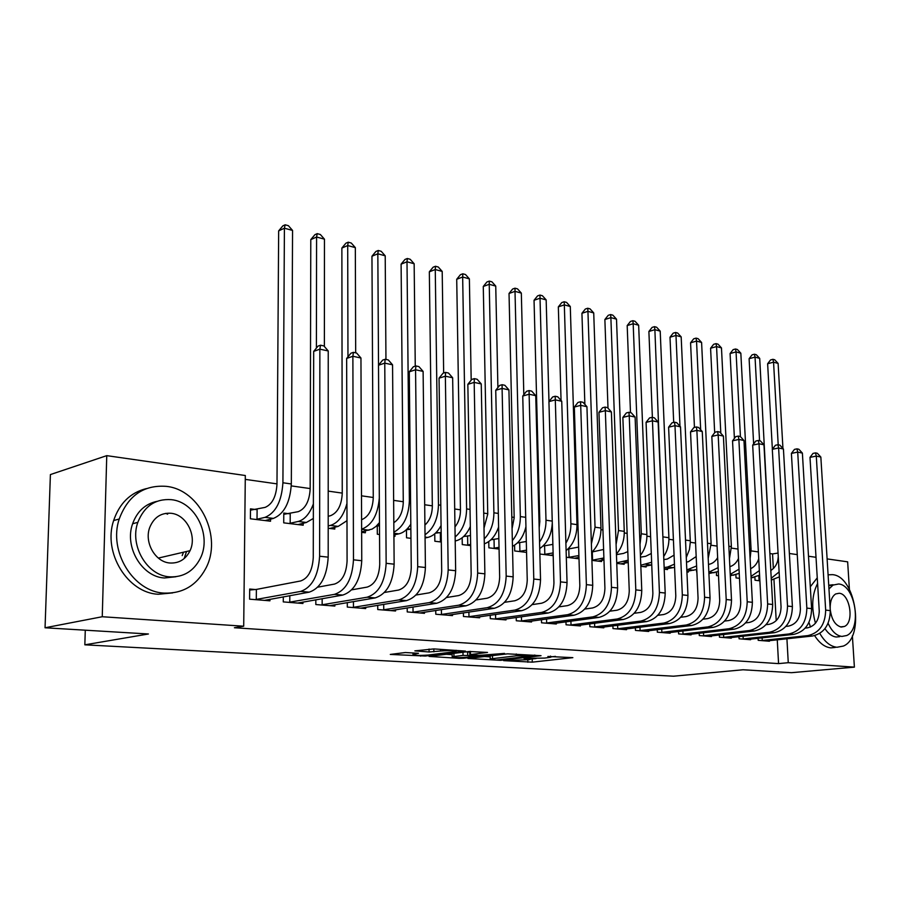 <?xml version="1.0" encoding="UTF-8"?>
<svg xmlns="http://www.w3.org/2000/svg" width="901" height="901" viewBox="0 0 901 901"><rect width="100%" height="100%" fill="white"/><g stroke="black" fill="none" stroke-linecap="round" stroke-linejoin="round"><path stroke-width="1.35" d="M503.636 660.636L532.254 662.156L572.856 657.651L547.876 656.469C550.624 656.649 551.513 656.919 550.545 657.279L544.643 658.09L523.886 658.349L527.119 658.8C529.889 658.98 530.802 659.25 529.856 659.6L503.636 660.636M186.552 551.491L184.243 558.248M405.36 652.527L390.291 654.43L425.306 656.041L465.445 651.096L433.91 648.911L414.865 650.871L429.09 651.975L440.578 651.018C450.376 650.353 455.557 650.522 456.12 651.524L428.358 655.038C418.774 655.68 413.66 655.511 413.018 654.543L418.514 653.293L405.36 652.527M243.709 626.206L102.252 616.735L106.757 455.647L245.309 475.514L243.709 626.206L234.395 627.738L778.565 663.609L788.262 662.697L786.922 638.753M852.38 635.802L854.396 667.134L791.495 672.687L743.066 669.77L673.464 676.2L84.84 644.823L148.417 633.989L45.05 627.772L102.252 616.735M854.396 667.134L788.262 662.697M467.946 658.485L500.517 660.343L541.028 655.703L507.556 653.844L467.946 658.485M459.161 658.349L429.079 656.412L469.173 651.491L487.509 652.437L469.804 654.644L478.96 655.41L504.515 653.405L463.722 658.237L459.161 658.349L459.15 657.651M85.28 630.193L84.84 644.823M283.297 596.856L283.274 601.902L302.939 603.501L302.939 602.037M289.086 513.739L283.781 513.074L283.725 522.85L303.198 525.215L303.198 523.211M347.29 602.6L347.302 607.083L365.693 608.569L365.693 607.274M361.639 532.333L365.367 532.784L365.355 530.993M407.196 607.927L407.241 611.937L424.484 613.333L424.461 612.162M410.856 529.18L407.331 528.741M410.946 538.336L406.531 537.796L406.452 529.608M463.396 612.871L463.463 616.487L479.647 617.793L479.636 616.746M466.504 536.241L464.206 535.949M470.66 545.601L462.281 544.587L462.168 537.762M516.228 617.489L516.296 620.755L531.534 621.994L531.511 621.037M518.616 542.841L517.625 542.717M526.567 552.403L514.696 550.962L514.572 545.184M565.974 621.803L566.053 624.787L580.424 625.947L580.39 625.08M566.301 557.246L578.352 558.71L578.318 557.505M612.894 625.846L612.995 628.583L626.555 629.686L626.533 628.875M616.757 563.384L624.179 564.296L624.134 563.181M657.234 629.664L657.336 632.175L670.164 633.212L670.141 632.468M664.217 569.162L667.517 569.567L667.472 568.542M699.199 633.245L699.3 635.565L711.463 636.557L711.43 635.869M696.923 573.149L696.315 569.657M738.966 636.635L739.079 638.786L750.612 639.721L750.578 639.091M739.484 578.329L736.027 577.913L735.869 574.804M778.565 663.609L777.259 639.789M776.212 620.654L773.959 579.512M773.362 568.542L772.551 553.924L770.321 553.608M758.36 551.919L751.119 550.894M738.009 549.047L731.398 548.112M717.083 546.085L711.137 545.251M695.561 543.044L690.324 542.301M673.419 539.913L668.925 539.282M650.623 536.692L646.918 536.174M627.141 533.369L624.28 532.964M602.949 529.957L600.99 529.675M578.003 526.432L577 526.285M539.812 521.026L539.001 520.913M514.167 517.399L511.813 517.073M487.734 513.671L483.724 513.097M460.467 509.808L454.701 508.997M432.322 505.833L424.686 504.751M403.276 501.733L393.636 500.37M373.262 497.487L361.492 495.82M342.245 493.106L328.201 491.113M310.169 488.567L291.282 485.898M276.979 483.871L245.263 479.388M759.892 580.818L755.038 580.221L754.88 577.259M758.09 638.268L758.192 640.329L769.431 641.242L769.398 640.634M718.514 575.773L716.509 575.536L716.351 572.27M719.347 634.968L719.46 637.198L731.285 638.156L731.263 637.503M686.922 571.932L688.308 572.101L688.263 571.11M678.498 631.477L678.611 633.899L691.09 634.901L691.056 634.191M640.848 566.324L646.141 566.966L646.107 565.896M635.374 627.783L635.475 630.407L648.664 631.466L648.63 630.7M591.912 560.366L601.586 561.537L601.553 560.388M589.772 623.852L589.862 626.713L603.816 627.839L603.794 627.006M553.191 555.647L539.868 554.025M541.467 619.674L541.546 622.805L556.334 623.999L556.311 623.087M492.948 539.586L491.327 539.384M499.064 549.058L488.883 547.819L488.759 541.557M490.212 615.214L490.279 618.66L505.99 619.922L505.968 618.919M439.226 532.784L436.219 532.401M441.31 542.03L434.845 541.242L434.744 533.786M435.746 610.439L435.791 614.245L452.493 615.597L452.482 614.493M379.479 525.204L377.496 524.956M393.917 536.264L394.953 536.388L394.942 534.687M379.535 534.507L377.316 534.237L377.26 525.193M377.733 605.314L377.756 609.549L395.562 610.991L395.55 609.763M328.189 528.256L334.789 529.067L334.789 527.164M315.834 599.784L315.823 604.537L334.834 606.08L334.834 604.706M255.963 509.549L250.478 508.851L250.388 518.785L270.525 521.24L270.537 519.1M255.231 589.524L249.69 589.04L249.588 599.176L269.94 600.821L269.951 599.278M45.05 627.772L50.4 474.568L106.757 455.647M827.118 558.902L847.65 561.841L849.406 589.378M772.551 553.924L778.059 553.068M789.377 553.484L797.261 554.622M808.501 556.232L816.013 557.302M529.822 658.428L529.833 659.127L536.061 658.552M550.838 656.897L555.478 656.378M484.434 656.547L490.189 656.885M496.507 659.971L534.439 655.646L516.307 655.804L490.234 658.946C489.232 659.307 490.189 659.588 493.117 659.769L496.507 659.971M452.144 654.644L446.141 654.295M469.714 651.434L469.804 654.644M453.969 656.491L452.178 656.806C452.798 657.719 457.764 657.876 467.056 657.257L475.886 655.782L463.035 655.41L453.969 656.491L453.913 653.349M465.862 651.896L469.759 652.065M759.87 580.402L758.079 580.593M779.388 576.865L771.335 580.007M770.817 570.491C775.356 567.562 777.845 562.967 778.261 556.728M772.371 449.239L767.629 363.734L770.558 359.938L772.934 359.308L774.759 359.814L778.115 363.43L782.946 448.473M778.115 363.43L773.554 362.179L778.205 444.767M779.106 571.955L771.233 578.262M772.934 359.308L773.554 362.179L767.629 363.734M758.811 575.66L759.07 580.514M766.413 640.994L812.533 636.005L807.882 635.599L761.255 640.577M805.224 628.11L807.42 627.862C815.078 626.06 819.02 620.406 819.246 610.889L809.999 457.37L813.017 453.406L815.529 452.888L817.353 453.282L820.845 457.066L830.294 610.608C829.956 624.889 824.032 633.358 812.533 636.005M820.845 457.066L816.283 456.086L825.665 610.112C825.327 624.438 819.392 632.941 807.882 635.599M815.529 452.888L816.283 456.086L809.999 457.37M762.1 637.829L762.246 640.521M759.588 575.187L751.107 577.901M750.623 568.7C754.52 566.887 757.223 563.53 758.71 558.643M753.63 443.911L749.103 358.699L752.076 354.859L754.452 354.217L756.322 354.735L759.712 358.395L770.096 557.291M759.712 358.395L755.038 357.111L759.554 440.702M759.352 570.626L751.029 576.403M754.452 354.217L755.038 357.111L749.103 358.699M739.237 573.419L730.306 575.75M729.866 566.684C733.628 565.524 736.5 562.776 738.482 558.451M734.405 438.404L730.092 353.541L733.121 349.644L735.498 348.991L737.412 349.52L740.836 353.226L751.074 549.407L750.105 558.575M740.836 353.226L736.049 351.908L740.419 436.625M739.023 569.184L730.238 574.387M735.498 348.991L736.049 351.908L730.092 353.541M747.503 639.473L793.736 634.372L788.961 633.955L742.21 639.046M785.897 626.409L788.521 626.105C796.202 624.28 800.156 618.548 800.403 608.907L791.405 453.406L794.468 449.385L796.98 448.844L798.86 449.261L802.386 453.09L811.598 608.614C811.238 623.087 805.28 631.669 793.736 634.372M802.386 453.09L797.7 452.088L806.845 608.107C806.474 622.625 800.516 631.241 788.961 633.955M796.98 448.844L797.7 452.088L791.405 453.406M743.077 636.185L743.212 638.978M728.109 637.897L774.443 632.682L769.533 632.254L722.67 637.457M766.041 624.675L769.105 624.314C776.808 622.445 780.784 616.633 781.054 606.869L772.303 449.329L775.423 445.252L777.946 444.711L779.872 445.128L783.431 449.013L792.396 606.576C792.002 621.24 786.021 629.945 774.443 632.682M783.431 449.013L778.61 447.977L787.519 606.058C787.114 620.766 781.122 629.506 769.533 632.254M777.946 444.711L778.61 447.977L772.303 449.329M723.548 634.495L723.683 637.39M819.797 633.403C824.753 641.917 830.463 646.546 836.928 647.267L843.336 646.073C865.151 637.435 855.657 576.009 832.423 574.647L828.098 574.815M817.59 583.499C811.925 594.57 811.227 607.803 815.473 623.21M817.252 577.834L810.303 586.776M808.963 622.411L810.483 627.051M814.65 635.633C819.448 643.156 824.854 647.233 830.868 647.875L835.317 647.425M839.721 636.658L836.297 637.018C832.13 636.557 828.357 633.763 824.978 628.639M819.279 612.117L818.93 605.618M828.74 585.245L833.053 584.738M828.098 623.323C831.792 631.308 836.387 635.678 841.906 636.433L846.658 635.532C862.28 629.202 855.297 584.839 838.606 583.994L833.065 585.076L828.965 588.905M830.204 609.155C831.499 619.494 835.193 625.463 841.309 627.062L844.474 626.454C854.497 622.321 849.925 593.714 839.191 593.263L835.7 593.939C831.826 596.462 829.99 601.451 830.193 608.93M166.302 486.36C143.687 484.749 127.987 495.629 119.214 519.021C108.266 551.277 133.382 591.946 164.117 593.095C182.588 593.714 196.429 585.571 205.642 568.677C222.795 537.435 200.349 489.705 166.302 486.36M146.356 488.601C130.442 492.588 119.529 503.242 113.627 520.564C102.691 552.673 127.717 593.128 158.396 594.255L172.699 592.903M175.898 576.753L164.433 577.98C141.953 576.955 124.101 546.918 132.616 523.751C137.155 511.363 145.241 503.907 156.875 501.384M171.269 499.661C155.389 498.591 144.25 506.159 137.83 522.355C129.316 545.612 147.223 575.795 169.737 576.843C183.466 577.383 193.647 571.245 200.281 558.429C212.017 535.701 195.506 501.857 171.269 499.661M170.019 563.012C179.096 563.418 185.775 559.307 190.043 550.68C197.24 535.96 186.428 514.55 170.999 513.277C161.02 512.646 153.947 517.354 149.769 527.378C143.901 542.323 155.299 562.213 170.019 563.012M182.193 555.602L183.5 552.212M167.642 514.178L165.716 513.367M708.49 564.431L708.749 564.386C712.376 563.733 715.338 561.503 717.647 557.674M718.12 567.63L708.85 572.191M718.311 571.527L708.907 573.554M714.673 432.717L710.585 348.236L713.66 344.295L716.047 343.619L718.018 344.171L721.476 347.921L731.364 546.603L729.461 558.676M721.476 347.921L716.554 346.57L720.811 433.235M716.047 343.619L716.554 346.57L710.585 348.236M686.483 562.044L688.296 561.762L696.18 556.548M696.597 565.963L686.832 569.905M696.766 569.5L686.889 571.324M694.446 427.423L690.571 342.797L693.691 338.81L696.079 338.123L698.106 338.675L701.597 342.47L711.103 543.72L708.197 558.26M701.597 342.47L696.541 341.085L700.674 429.777M696.079 338.123L696.541 341.085L690.571 342.797M708.186 636.286L754.621 630.959L749.576 630.52L702.611 635.836M745.623 622.884L749.159 622.467C756.885 620.564 760.883 614.673 761.165 604.774L752.684 445.139L755.86 441.006L758.383 440.454L760.365 440.882L763.969 444.812L772.664 604.47C772.247 619.336 766.233 628.166 754.621 630.959M763.969 444.812L759.014 443.754L767.641 603.94C767.213 618.852 761.199 627.715 749.576 630.52M758.383 440.454L759.014 443.754L752.684 445.139M703.49 632.75L703.636 635.768M687.733 634.631L734.236 629.18L729.055 628.729L682.001 634.169M724.618 621.059L728.661 620.564C736.399 618.638 740.419 612.646 740.712 602.611L732.536 440.837L735.757 436.647L738.291 436.084L740.318 436.523L743.967 440.51L752.38 602.307C751.93 617.388 745.882 626.341 734.236 629.18M743.967 440.51L738.876 439.418L747.211 601.767C746.76 616.892 740.701 625.88 729.055 628.729M738.291 436.084L738.876 439.418L732.536 440.837M682.89 630.959L683.026 634.101M663.823 559.622L667.292 559.059L674.061 555.14M674.455 564.172L667.618 567.033L664.161 567.574M664.217 569.105L672.934 567.686L667.618 567.033M673.7 422.423L670.006 337.211L673.182 333.167L675.581 332.458L677.653 333.032L681.179 336.884L690.324 542.008L689.456 549.52L686.28 557.528M681.179 336.884L675.987 335.454L679.985 426.263M674.59 567.326L672.934 567.686M675.581 332.458L675.987 335.454L670.006 337.211M666.717 632.93L713.288 627.355L707.961 626.893L660.827 632.457M703.005 619.19L707.578 618.615C715.338 616.644 719.37 610.574 719.696 600.393L711.824 436.411L715.09 432.176L717.635 431.59L719.73 432.041L723.402 436.084L731.511 600.089C731.026 615.372 724.956 624.461 713.288 627.355M723.402 436.084L718.176 434.958L726.206 599.525C725.71 614.865 719.629 623.988 707.961 626.893M717.635 431.59L718.176 434.958L711.824 436.411M661.728 629.112L661.863 632.389M640.487 557.156L645.69 556.289L651.288 553.484M651.637 562.258L640.802 565.209M642.616 566.538L651.468 565.04L646.006 564.364M652.38 417.388L648.889 331.478L652.121 327.378L654.509 326.658L656.649 327.243L660.208 331.14L668.902 537.717C669.094 544.756 667.359 551.04 663.699 556.548M660.208 331.14L654.881 329.676L663.136 542.988M654.509 326.658L654.881 329.676L648.889 331.478M645.116 631.184L691.743 625.485L686.258 625.001L639.068 630.7M680.762 617.264L685.886 616.611C693.657 614.606 697.723 608.434 698.061 598.118L690.526 431.861L693.849 427.57L696.394 426.961L698.545 427.434L702.262 431.523L710.044 597.802C709.538 613.311 703.433 622.535 691.743 625.485M702.262 431.523L696.878 430.374L704.582 597.228C704.064 612.781 697.948 622.039 686.258 625.001M696.394 426.961L696.878 430.374L690.526 431.861M639.98 627.22L640.104 630.621M616.442 554.633L623.492 553.428L627.806 551.603M628.132 560.197L616.735 562.787M620.552 563.846L628.211 562.517M630.486 412.624L627.186 325.576L630.475 321.432L632.874 320.688L635.059 321.285L638.663 325.238L646.895 534.586C647.064 542.605 644.902 549.531 640.42 555.354M638.663 325.238L633.178 323.729L641.298 533.786L640.003 544.407M632.874 320.688L633.178 323.729L627.186 325.576M622.906 629.382L669.567 623.548L663.924 623.053L616.689 628.887M657.843 615.293L663.575 614.55C671.358 612.5 675.435 606.238 675.795 595.764L668.61 427.187L672 422.828L674.545 422.209L676.764 422.693L680.514 426.849L687.959 595.448C687.407 611.182 681.28 620.541 669.567 623.548M680.514 426.849L674.984 425.655L682.327 594.851C681.775 610.641 675.637 620.034 663.924 623.053M674.545 422.209L674.984 425.655L668.61 427.187M617.613 625.249L617.737 628.808M592.103 551.975L603.602 549.475M603.895 557.967L591.912 560.276M597.859 561.086L603.963 559.983M607.995 408.176L604.875 319.517L608.22 315.316L610.619 314.55L612.871 315.17L616.509 319.168L624.269 531.353C624.382 540.409 621.758 547.943 616.419 553.969M616.509 319.168L610.878 317.625L618.503 530.543L616.081 544.508M610.619 314.55L610.878 317.625L604.875 319.517M592.284 551.953L592.554 560.219M600.066 627.535L646.738 621.566L640.926 621.059L593.658 627.017M634.248 613.266L640.6 612.421C648.393 610.337 652.482 603.974 652.876 593.354L646.073 422.366L649.52 417.951L652.065 417.321L654.34 417.816L658.135 422.028L665.208 593.027C664.623 608.986 658.462 618.503 646.738 621.566M658.135 422.028L652.448 420.801L659.419 592.419C658.822 608.434 652.662 617.973 640.926 621.059M652.065 417.321L652.448 420.801L646.073 422.366M594.604 623.233L594.716 626.95M567.923 549.058L578.645 547.087M578.904 555.557L567.979 557.449M574.523 558.248L578.96 557.392M584.873 404.38L581.933 313.289L585.335 309.02L587.734 308.243L590.054 308.874L593.725 312.929L600.967 528.042C601.012 538.179 597.904 546.299 591.653 552.381M593.725 312.929L587.936 311.341L595.043 527.198L591.383 544.035M587.734 308.243L587.936 311.341L581.933 313.289M568.779 548.979L569.038 557.359M576.561 625.632L623.233 619.516L617.253 618.987L569.973 625.103M609.909 611.182L616.937 610.225C624.742 608.096 628.842 601.643 629.258 590.865L622.861 417.411L626.364 412.94L628.921 412.286L631.263 412.793L635.104 417.062L641.771 590.538C641.152 606.733 634.968 616.385 623.233 619.516M635.104 417.062L629.236 415.8L635.802 589.896C635.171 606.159 628.988 615.856 617.253 618.987M628.921 412.286L629.236 415.8L622.861 417.411M570.919 621.138L571.031 625.024M543.033 546.051L552.887 544.384M553.124 552.932L543.754 554.498M550.5 555.32L553.169 554.757M561.064 400.517L558.338 306.869L561.796 302.556L564.195 301.745L566.571 302.409L570.288 306.509L576.989 524.63C576.922 535.937 573.295 544.587 566.11 550.601M570.288 306.509L564.33 304.876L570.885 523.763C571.009 530.937 569.342 537.401 565.884 543.179M564.195 301.745L564.33 304.876L558.338 306.869M544.598 545.905L544.823 554.408M552.358 623.683L599.019 617.399L592.847 616.87L545.578 623.132M584.828 609.053L592.554 607.972C600.359 605.799 604.481 599.244 604.92 588.297L598.951 412.309L602.532 407.77L605.078 407.094L607.499 407.624L611.385 411.948L617.624 587.959C616.96 604.402 610.754 614.212 599.019 617.399M611.385 411.948L605.337 410.653L611.475 587.306C610.799 603.816 604.594 613.66 592.847 616.87M605.078 407.094L605.337 410.653L598.951 412.309M546.547 618.987L546.648 623.053M517.365 542.965L526.297 541.501M526.511 550.162L518.818 551.468M525.756 552.313L526.556 552.065M539.181 527.761L539.823 521.454L534.045 300.27L537.57 295.888L539.958 295.066L542.413 295.742L546.164 299.898L548.979 401.576M546.164 299.898L540.026 298.22L545.995 520.215C546.074 528.572 543.922 535.836 539.553 542.03M552.29 522.918C551.592 534.732 547.403 543.292 539.722 548.596M539.958 295.066L540.026 298.22L534.045 300.27M519.697 542.74L519.9 551.367M527.445 621.667L574.05 615.225L567.686 614.673L520.451 621.093M558.935 606.857L567.427 605.641C575.221 603.433 579.366 596.766 579.827 585.65L574.331 407.049L577.969 402.443L580.514 401.756L583.003 402.296L586.934 406.689L592.723 585.312C592.025 602.003 585.796 611.982 574.05 615.225M586.934 406.689L580.706 405.349L586.382 584.636C585.661 601.395 579.433 611.407 567.686 614.673M580.514 401.756L580.706 405.349L574.331 407.049M521.431 616.757L521.533 621.014M490.91 539.789L498.85 538.55M499.03 547.335L493.129 548.337M512.072 528.662L514.178 517.827L509.031 293.478L512.624 289.03L515.012 288.185L517.534 288.883L521.33 293.095L523.819 394.706M521.33 293.095L515.012 291.361L520.339 516.566C520.35 526.15 517.692 534.158 512.342 540.611M525.936 526.725C523.571 536.399 519.077 542.943 512.466 546.355M515.012 288.185L515.012 291.361L509.031 293.478M494.041 539.485L494.21 548.236M501.767 619.584L548.304 612.984L541.738 612.41L494.559 618.998M532.209 604.616L541.501 603.242C549.295 600.99 553.451 594.21 553.946 582.924L548.934 401.632L552.651 396.958L555.196 396.249L557.764 396.8L561.74 401.26L567.044 582.575C566.29 599.537 560.039 609.662 548.304 612.984M561.74 401.26L555.309 399.875L560.49 581.877C559.735 598.895 553.484 609.076 541.738 612.41M555.196 396.249L555.309 399.875L548.934 401.632M495.561 614.448L495.651 618.919M463.621 536.523L470.491 535.554M470.637 544.452L466.65 545.116M484.006 528.155L487.745 514.099L483.274 286.473L486.923 281.968L489.311 281.101L491.912 281.81L495.741 286.09L497.904 387.565M495.741 286.09L489.232 284.311L493.894 512.793C493.804 523.695 490.572 532.412 484.22 538.933M498.602 527.04C495.46 535.926 490.696 541.524 484.31 543.832M489.311 281.101L489.232 284.311L483.274 286.473M467.596 536.129L467.743 545.015M475.3 617.444L521.735 610.675L514.967 610.078L467.867 616.847M504.605 602.307L514.753 600.776C522.546 598.455 526.702 591.574 527.243 580.109L522.749 396.035L526.533 391.293L529.078 390.561L531.725 391.147L535.746 395.663L540.532 579.76C539.733 596.98 533.471 607.285 521.735 610.675M535.746 395.663L529.124 394.233L533.775 579.039C532.964 596.327 526.691 606.677 514.967 610.078M529.078 390.561L529.124 394.233L522.749 396.035M468.892 612.061L468.97 616.757M435.453 533.155L441.175 532.502M441.299 541.512L439.35 541.794M470.333 526.522C466.673 534.642 461.785 539.429 455.658 540.882L455.196 540.972M454.971 526.894C458.598 522.456 460.434 516.904 460.467 510.259L456.717 279.265L460.445 274.692L462.821 273.791L465.502 274.535L469.376 278.871L471.189 380.154M469.376 278.871L462.663 277.024L466.605 508.919C466.38 521.229 462.551 530.599 455.129 536.996M462.821 273.791L462.663 277.024L456.717 279.265M440.33 532.671L440.454 541.681M448.011 615.237L494.322 608.288L487.328 607.668L440.341 614.617M476.077 599.942L487.137 598.219C494.919 595.854 499.086 588.849 499.661 577.192L495.741 390.268L499.593 385.448L502.139 384.704L504.864 385.301L508.93 389.885L513.165 576.843C512.309 594.345 506.035 604.819 494.322 608.288M508.93 389.885L502.094 388.41L506.182 576.099C505.315 593.669 499.03 604.188 487.328 607.668M502.139 384.704L502.094 388.41L495.741 390.268M441.389 609.583L441.456 614.527M406.452 529.687L410.856 529.236M441.073 525.542C437.458 532.232 432.998 536.196 427.693 537.435L425.081 537.965M424.923 525.069C429.698 520.677 432.165 514.415 432.334 506.283L429.338 271.82L433.133 267.18L435.51 266.257L438.28 267.023L442.2 271.426L443.664 373.003M442.2 271.426L435.262 269.523L438.449 504.909C438.032 518.785 433.561 528.729 425.035 534.766M435.51 266.257L435.262 269.523L429.338 271.82M419.843 612.962L465.997 605.821L458.778 605.19L411.937 612.32M446.581 597.509L458.62 595.572C466.38 593.162 470.559 586.033 471.167 574.196L467.844 384.322L471.786 379.422L474.32 378.645L477.136 379.265L481.247 383.927L484.884 573.836C483.983 591.619 477.688 602.273 465.997 605.821M481.247 383.927L474.185 382.396L477.665 573.059C476.753 590.921 470.457 601.631 458.778 605.19M474.32 378.645L474.185 382.396L467.844 384.322M412.996 607.015L413.052 612.23M377.271 526.026L379.479 525.801M410.811 524.202C407.365 529.597 403.366 532.829 398.828 533.865L393.906 534.912M393.816 522.693C399.762 518.773 402.916 511.937 403.276 502.184L401.103 264.151L404.977 259.443L407.331 258.497L410.192 259.274L414.156 263.745L415.26 366.144M414.156 263.745L407.004 261.786L409.369 500.765C408.694 516.363 403.535 526.837 393.883 532.187M407.331 258.497L407.004 261.786L401.103 264.151M390.775 610.608L436.737 603.265L429.27 602.611L382.61 609.943M416.071 595.02L429.146 592.847C436.884 590.38 441.073 583.127 441.704 571.088L439.046 378.161L443.055 373.194L445.578 372.395L448.495 373.037L452.651 377.767L455.658 570.716C454.701 588.803 448.394 599.649 436.737 603.265M452.651 377.767L445.364 376.19L448.191 569.928C447.223 588.083 440.916 598.974 429.27 602.611M445.578 372.395L445.364 376.19L439.046 378.161M383.702 604.346L383.736 609.853M379.467 522.569L375.987 526.432L372.181 529.056L361.639 531.804M361.583 519.708C368.712 516.78 372.609 509.527 373.262 497.949L371.955 256.233L375.908 251.458L378.262 250.478L381.202 251.289L385.211 255.816L385.955 359.431M385.211 255.816L377.834 253.789L378.521 365.209M379.31 498.039C377.857 514.865 371.967 525.26 361.628 529.202M378.262 250.478L377.834 253.789L371.955 256.233M360.76 608.175L406.475 600.629L398.749 599.953L352.314 607.488M384.468 592.464L398.67 590.031C406.374 587.497 410.563 580.12 411.25 567.878L409.279 371.809L413.368 366.763L415.89 365.941L418.897 366.594L423.11 371.403L425.418 567.495C424.405 585.887 418.087 596.935 406.475 600.629M423.11 371.403L415.564 369.77L417.704 566.673C416.667 585.143 410.36 596.237 398.749 599.953M415.89 365.941L415.564 369.77L409.279 371.809M353.429 601.564L353.451 607.398M328.189 516.284L330.352 515.766C337.56 512.906 341.524 505.506 342.245 493.568L341.873 248.057L345.894 243.202L348.236 242.189L351.277 243.033L355.332 247.629L355.681 352.843M346.964 503.389C343.63 515.721 338.1 523.064 330.352 525.418L328.189 525.914M329.732 528.448L338.213 526.387L330.352 525.418M355.332 247.629L347.707 245.545L347.966 356.841M346.998 520.665L338.213 526.387M348.236 242.189L347.707 245.545L341.873 248.057M329.732 605.663L375.176 597.904L367.18 597.205L321.004 604.954M351.728 589.84L367.135 587.103C374.805 584.524 379.006 577 379.726 564.555L378.499 365.232L382.677 360.107L385.178 359.262L388.297 359.938L392.554 364.815L394.142 564.172C393.061 582.868 386.743 594.119 375.176 597.904M392.554 364.815L384.761 363.137L386.146 563.316C385.054 582.102 378.735 593.399 367.18 597.205M385.178 359.262L384.761 363.137L378.499 365.232M322.153 598.681L322.153 604.864M283.77 514.325L298.287 511.655C305.439 508.716 309.392 501.181 310.169 489.04L310.789 239.61L314.9 234.688L317.22 233.641L320.362 234.508L324.461 239.17L324.383 346.513M313.379 503.941C309.696 513.773 304.651 519.618 298.242 521.465L289.03 523.492M297.972 524.585L306.374 522.467L298.242 521.465M324.461 239.17L316.589 237.019L316.397 348.113M313.345 518.469L306.374 522.467M317.22 233.641L316.589 237.019L310.789 239.61M290.223 513.615L290.178 523.368M297.657 603.073L342.774 595.077L334.496 594.356L288.635 602.341M317.794 587.159L334.496 584.085C342.121 581.438 346.311 573.779 347.076 561.109L346.648 358.44L350.928 353.226L353.417 352.347L356.638 353.046L360.952 358.012L361.751 560.715C360.603 579.748 354.273 591.202 342.774 595.077M360.952 358.012L352.877 356.267L353.474 559.836C352.302 578.949 345.984 590.459 334.496 594.356M353.417 352.347L352.877 356.267L346.648 358.44M289.818 595.674L289.784 602.24M250.467 510.157L265.108 507.387C272.203 504.38 276.156 496.699 276.979 484.355L278.657 230.881L282.846 225.869L285.155 224.799L288.41 225.701L292.555 230.431L291.327 483.961C290.111 502.499 284.142 513.975 273.431 518.402L265.119 520.575M292.555 230.431L284.412 228.201L282.914 482.767C281.675 501.384 275.706 512.917 265.018 517.365L255.873 519.46M285.155 224.799L284.412 228.201L278.657 230.881M257.112 509.414L257.022 519.325M264.477 600.381L309.223 592.16L300.641 591.416L255.129 599.627M249.678 590.009L256.391 589.423L300.686 580.954C308.255 578.239 312.444 570.446 313.266 557.539L313.683 351.401L318.053 346.097L320.531 345.196L323.876 345.916L328.234 350.962L328.189 557.145C326.973 576.516 320.643 588.184 309.223 592.16M328.234 350.962L319.866 349.16L319.607 556.232C318.368 575.694 312.05 587.418 300.641 591.416M320.531 345.196L319.866 349.16L313.683 351.401M256.391 589.423L256.289 599.525M532.176 658.991L532.254 662.156M527.806 659.971L527.862 662.269M534.428 655.083L534.439 655.646M516.262 653.968L516.307 655.804M492.453 655.613L492.509 658.552M470.446 651.389L470.491 654.52M463.711 657.527L463.722 658.237M467.63 651.93L467.687 655.297M462.979 652.245L463.035 655.41M414.663 653.067L414.685 654.239M440.555 649.317L440.578 651.018M433.843 648.911L433.877 651.851M429.056 649.035L429.09 651.975M425.306 655.297L425.306 656.041M420.643 655.444L420.654 656.165M772.011 579.917L771.324 579.827M830.294 610.608L825.665 610.112M753.225 577.597L751.074 577.327M733.943 575.221L730.26 574.759M751.074 549.407L749.609 549.205M811.598 608.614L806.845 608.107M792.396 606.576L787.519 606.058M714.144 572.777L709.121 572.158M731.364 546.603L728.853 546.243M693.815 570.265L688.646 569.623M711.103 543.72L707.488 543.202M772.664 604.47L767.641 603.94M752.38 602.307L747.211 601.767M690.29 540.758L685.515 540.082M731.511 600.089L726.206 599.525M668.902 537.717L663.451 536.94M710.044 597.802L704.582 597.228M628.2 562.168L623.785 561.627M646.895 534.586L641.298 533.786M687.959 595.448L682.327 594.851M603.94 559.172L600.922 558.8M624.269 531.353L618.503 530.543M665.208 593.027L659.419 592.419M578.926 556.086L577.406 555.906M600.967 528.042L595.043 527.198M641.771 590.538L635.802 589.896M576.989 524.63L570.885 523.763M617.624 587.959L611.475 587.306M552.245 521.105L545.995 520.215M592.723 585.312L586.382 584.636M525.711 517.332L520.339 516.566M567.044 582.575L560.49 581.877M498.321 513.424L493.894 512.793M540.532 579.76L533.775 579.039M470.029 509.403L466.605 508.919M513.165 576.843L506.182 576.099M427.693 537.435L425.069 537.109M440.803 505.236L438.449 504.909M484.884 573.836L477.665 573.059M398.828 533.865L393.895 533.257M410.574 500.933L409.369 500.765M455.658 570.716L448.191 569.928M369.016 530.193L361.628 529.281M425.418 567.495L417.704 566.673M394.142 564.172L386.146 563.316M361.751 560.715L353.474 559.836M273.431 518.402L265.018 517.365M291.327 483.961L282.914 482.767M328.189 557.145L319.607 556.232M550.511 656.074L550.534 656.784M535.014 655.128L535.036 655.714M490.167 655.883L490.234 658.946M452.133 653.563L452.178 656.806M476.82 655.286L476.832 655.894M413.007 652.966L413.018 654.543M456.109 650.274L456.12 651.018M828.762 585.65L833.065 585.076M840.43 626.905L844.474 626.454M119.214 519.021L113.627 520.564M132.616 523.751L137.83 522.355M158.351 558.079L190.043 550.68"/></g></svg>
